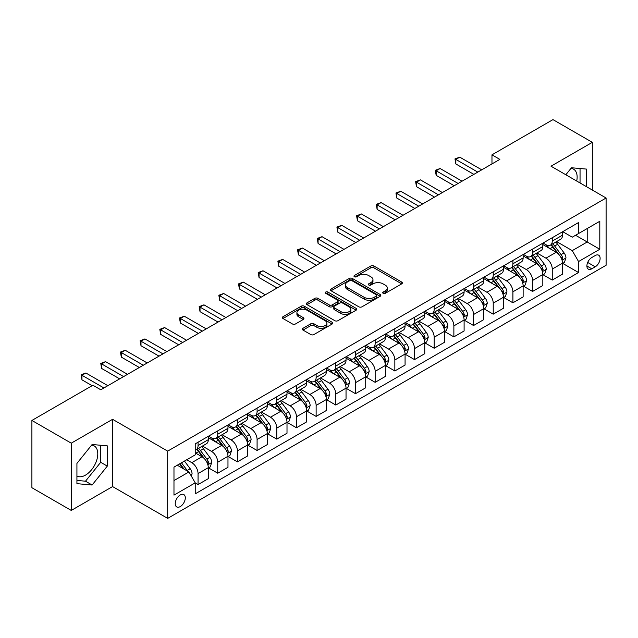 <?xml version="1.0" encoding="UTF-8"?>
<svg xmlns="http://www.w3.org/2000/svg" width="638" height="638" viewBox="0 0 638 638"><rect width="100%" height="100%" fill="white"/><g stroke="black" fill="none" stroke-linecap="round" stroke-linejoin="round"><path stroke-width="0.96" d="M383.151 293.328A1.531 0.885 0 0 0 385.32 293.328L401.733 283.846A2.185 1.26 0 0 0 402.379 282.953A2.185 1.26 0 0 0 401.733 282.068L373.924 266.006A2.185 1.26 0 0 0 370.83 266.006L354.417 275.488A1.531 0.885 0 0 0 353.962 276.11A1.531 0.885 0 0 0 354.417 276.733A1.531 0.885 0 0 0 356.578 276.733L358.7 275.504A6.994 4.035 0 0 1 368.589 275.504L370.909 276.844A6.994 4.035 0 0 1 372.959 279.699A6.994 4.035 0 0 1 370.909 282.554L368.788 283.782A1.531 0.885 0 0 0 368.333 284.404A1.531 0.885 0 0 0 368.788 285.034A1.531 0.885 0 0 0 370.949 285.034L373.07 283.806A6.994 4.035 0 0 1 382.959 283.806L385.28 285.146A6.994 4.035 0 0 1 387.33 287.993A6.994 4.035 0 0 1 385.28 290.848L383.151 292.076A1.531 0.885 0 0 0 382.704 292.706A1.531 0.885 0 0 0 383.151 293.328L383.151 292.076M76.927 476.044A17.362 10.025 120 0 0 85.5 475.119A17.362 10.025 120 0 0 96.848 459.823A17.362 10.025 120 0 0 94.185 445.906A17.362 10.025 120 0 0 91.625 445.117M180.275 506.572A7.122 4.115 120 0 0 184.924 500.288A7.122 4.115 120 0 0 183.832 494.586A7.122 4.115 120 0 0 180.275 494.936A7.122 4.115 120 0 0 175.617 501.213A7.122 4.115 120 0 0 176.71 506.923A7.122 4.115 120 0 0 180.275 506.572M570.978 168.368A17.362 10.025 -60 0 1 573.538 169.15A17.362 10.025 -60 0 1 576.712 181.04M302.994 328.275A2.185 1.26 0 0 0 302.356 329.168A2.185 1.26 0 0 0 302.994 330.061L310.802 334.567A2.185 1.26 0 0 0 313.888 334.567L332.127 324.04A2.185 1.26 0 0 0 332.765 323.147A2.185 1.26 0 0 0 332.127 322.254L304.31 306.2A2.185 1.26 0 0 0 301.224 306.2L282.985 316.727A2.185 1.26 0 0 0 282.347 317.612A2.185 1.26 0 0 0 282.985 318.506L292.411 323.952A2.185 1.26 0 0 0 295.506 323.952L303.305 319.447A2.185 1.26 0 0 0 303.943 318.553A2.185 1.26 0 0 0 303.305 317.66L298.632 314.965A5.846 3.373 0 0 1 296.917 312.572A5.846 3.373 0 0 1 300.53 309.454A5.846 3.373 0 0 1 306.902 310.188L325.213 320.762A5.846 3.373 0 0 1 326.919 323.147A5.846 3.373 0 0 1 323.314 326.265A5.846 3.373 0 0 1 316.942 325.532L313.888 323.769A2.185 1.26 0 0 0 310.802 323.769L302.994 328.275L302.994 330.061M112.583 419.318L71.257 443.171L31.9 420.45L31.9 487.711L71.257 510.432L112.583 486.571L167.674 518.383L167.674 451.13L112.583 419.318L112.583 486.571M592.327 190.052L592.327 142.338L551.001 166.199L606.1 198.003L167.674 451.13M592.327 142.338L552.971 119.617L491.97 154.835L491.97 163.926M31.9 420.45L92.901 385.232L100.772 389.778L499.841 159.38L491.97 154.835M358.859 306.822A2.185 1.26 0 0 0 361.945 306.822L380.176 296.295A2.185 1.26 0 0 0 380.822 295.402A2.185 1.26 0 0 0 380.176 294.509L352.367 278.455A2.185 1.26 0 0 0 349.273 278.455L331.042 288.982A2.185 1.26 0 0 0 330.404 289.867A2.185 1.26 0 0 0 331.042 290.761L358.859 306.822M326.321 293.655A1.531 0.885 0 0 1 327.876 293.871L327.876 292.052L356.156 308.385A2.185 1.26 0 0 1 356.794 309.271A2.185 1.26 0 0 1 356.156 310.164L337.917 320.691A2.185 1.26 0 0 1 334.83 320.691L307.014 304.637L307.014 302.851A2.185 1.26 0 0 0 306.376 303.744A2.185 1.26 0 0 0 307.014 304.637M307.014 302.851L314.821 298.345A2.185 1.26 0 0 1 317.907 298.345L329.192 304.86A2.185 1.26 0 0 0 332.278 304.86L337.454 301.87A2.185 1.26 0 0 0 338.092 300.976A2.185 1.26 0 0 0 337.454 300.083L325.715 293.305A1.531 0.885 0 0 1 325.26 292.683A1.531 0.885 0 0 1 326.209 291.861A1.531 0.885 0 0 1 327.876 292.052M595.238 255.535L591.777 257.537A6.898 3.987 120 0 0 587.263 263.622A6.898 3.987 120 0 0 588.324 269.148A6.898 3.987 120 0 0 591.777 268.805L595.238 266.812A6.898 3.987 120 0 0 599.744 260.727A6.898 3.987 120 0 0 598.691 255.2A6.898 3.987 120 0 0 595.238 255.535M167.674 518.383L606.1 265.264L606.1 198.003M562.732 231.682L572.254 237.176L578.554 233.54L578.554 222.542L195.228 443.857L195.228 454.854L173.975 467.12L173.975 495.12L195.228 482.846L195.228 493.844L578.554 272.538L578.554 261.54L572.254 250.63L556.599 241.595M578.554 233.54L599.8 221.274L599.8 249.267L578.554 261.54M71.257 443.171L71.257 510.432M575.564 235.27L587.207 241.993L587.207 228.548L599.8 221.274M572.254 250.63L587.207 241.993L599.8 249.267M173.975 480.574L188.928 471.945L177.276 465.214M195.228 482.942L198.059 484.577L198.059 473.579A8.908 5.144 -120 0 0 191.767 462.67L186.727 459.759M198.059 484.577L208.291 478.667L208.291 467.67A8.908 5.144 -120 0 0 201.999 456.76L195.228 452.852M208.53 467.893L217.741 473.213L217.741 462.215A8.908 5.144 -120 0 0 211.441 451.313L202.398 446.09M217.741 473.213L227.973 467.303L227.973 456.306A8.908 5.144 -120 0 0 221.673 445.404L208.291 437.676M228.205 456.537L237.416 461.856L237.416 450.859A8.908 5.144 -120 0 0 231.115 439.949L222.08 434.725M237.416 461.856L247.648 455.947L247.648 444.949A8.908 5.144 -120 0 0 241.347 434.039L227.973 426.312M247.887 445.172L257.09 450.492L257.09 439.494A8.908 5.144 -120 0 0 250.798 428.584L241.754 423.369M257.09 450.492L267.322 444.582L267.322 433.585A8.908 5.144 -120 0 0 261.03 422.683L247.648 414.955M267.561 433.816L276.772 439.127L276.772 428.13A8.908 5.144 -120 0 0 270.472 417.228L261.436 412.004M276.772 439.127L287.004 433.226L287.004 422.228A8.908 5.144 -120 0 0 280.704 411.319L267.322 403.591M287.244 422.452L296.447 427.771L296.447 416.774A8.908 5.144 -120 0 0 290.154 405.864L281.111 400.648M296.447 427.771L306.679 421.862L306.679 410.864A8.908 5.144 -120 0 0 300.386 399.954L287.004 392.234M306.918 411.095L316.129 416.407L316.129 405.409A8.908 5.144 -120 0 0 309.829 394.507L300.785 389.284M316.129 416.407L326.361 410.497L326.361 399.5A8.908 5.144 -120 0 0 320.061 388.598L306.679 380.87M326.592 399.731L335.803 405.05L335.803 394.053A8.908 5.144 -120 0 0 329.511 383.143L320.467 377.927M335.803 405.05L346.035 399.141L346.035 388.143A8.908 5.144 -120 0 0 339.743 377.233L326.361 369.514M346.274 388.367L355.486 393.686L355.486 382.688A8.908 5.144 -120 0 0 349.185 371.787L340.142 366.563M355.486 393.686L365.718 387.776L365.718 376.779A8.908 5.144 -120 0 0 359.417 365.877L346.035 358.149M365.949 377.01L375.16 382.329L375.16 371.332A8.908 5.144 -120 0 0 368.868 360.422L359.824 355.199M375.16 382.329L385.392 376.42L385.392 365.422A8.908 5.144 -120 0 0 379.1 354.513L365.718 346.785M385.631 365.646L394.842 370.965L394.842 359.968A8.908 5.144 -120 0 0 388.542 349.058L379.498 343.842M394.842 370.965L405.074 365.056L405.074 354.058A8.908 5.144 -120 0 0 398.774 343.156L385.392 335.428M405.305 354.289L414.517 359.601L414.517 348.603A8.908 5.144 -120 0 0 408.216 337.701L399.181 332.478M414.517 359.601L424.749 353.699L424.749 342.702A8.908 5.144 -120 0 0 418.448 331.792L405.074 324.064M424.988 342.925L434.191 348.244L434.191 337.247A8.908 5.144 -120 0 0 427.899 326.337L418.855 321.121M434.191 348.244L444.423 342.335L444.423 331.337A8.908 5.144 -120 0 0 438.131 320.435L424.749 312.708M444.662 331.569L453.873 336.88L453.873 325.882A8.908 5.144 -120 0 0 447.573 314.981L438.537 309.757M453.873 336.88L464.105 330.978L464.105 319.981A8.908 5.144 -120 0 0 457.805 309.071L444.423 301.343M464.344 320.204L473.548 325.524L473.548 314.526A8.908 5.144 -120 0 0 467.255 303.616L458.212 298.401M473.548 325.524L483.779 319.614L483.779 308.617A8.908 5.144 -120 0 0 477.487 297.707L464.105 289.987M484.019 308.84L493.23 314.159L493.23 303.162A8.908 5.144 -120 0 0 486.93 292.26L477.886 287.036M493.23 314.159L503.462 308.25L503.462 297.252A8.908 5.144 -120 0 0 497.161 286.35L483.779 278.623M503.693 297.483L512.904 302.803L512.904 291.805A8.908 5.144 -120 0 0 506.612 280.895L497.568 275.672M512.904 302.803L523.136 296.893L523.136 285.896A8.908 5.144 -120 0 0 516.844 274.986L503.462 267.266M523.375 286.119L532.586 291.438L532.586 280.441A8.908 5.144 -120 0 0 526.286 269.531L517.243 264.315M532.586 291.438L542.818 285.529L542.818 274.531A8.908 5.144 -120 0 0 536.518 263.63L523.136 255.902M543.05 274.763L552.261 280.074L552.261 269.076A8.908 5.144 -120 0 0 545.961 258.175L536.925 252.951M552.261 280.074L562.493 274.173L562.493 263.175A8.908 5.144 -120 0 0 556.2 252.265L542.818 244.537M543.05 243.038L545.961 244.721A8.908 5.144 -120 0 0 550.419 245.159A8.908 5.144 -120 0 0 552.261 241.084L552.261 237.727M523.375 254.403L526.286 256.085A8.908 5.144 -120 0 0 530.736 256.524A8.908 5.144 -120 0 0 532.586 252.449L532.586 249.083M503.693 265.759L506.612 267.442A8.908 5.144 -120 0 0 511.062 267.888A8.908 5.144 -120 0 0 512.904 263.805L512.904 260.448M484.019 277.123L486.93 278.806A8.908 5.144 -120 0 0 491.38 279.245A8.908 5.144 -120 0 0 493.23 275.169L493.23 271.804M464.344 288.488L467.255 290.162A8.908 5.144 -120 0 0 471.705 290.609A8.908 5.144 -120 0 0 473.548 286.534L473.548 283.168M444.662 299.844L447.573 301.527A8.908 5.144 -120 0 0 452.031 301.965A8.908 5.144 -120 0 0 453.873 297.89L453.873 294.525M424.988 311.208L427.899 312.891A8.908 5.144 -120 0 0 432.349 313.33A8.908 5.144 -120 0 0 434.191 309.255L434.191 305.889M405.305 322.565L408.216 324.248A8.908 5.144 -120 0 0 412.674 324.686A8.908 5.144 -120 0 0 414.517 320.611L414.517 317.253M385.631 333.929L388.542 335.612A8.908 5.144 -120 0 0 392.992 336.051A8.908 5.144 -120 0 0 394.842 331.975L394.842 328.61M365.949 345.286L368.868 346.968A8.908 5.144 -120 0 0 373.318 347.415A8.908 5.144 -120 0 0 375.16 343.332L375.16 339.974M346.274 356.65L349.185 358.333A8.908 5.144 -120 0 0 353.635 358.771A8.908 5.144 -120 0 0 355.486 354.696L355.486 351.331M326.592 368.014L329.511 369.689A8.908 5.144 -120 0 0 333.961 370.136A8.908 5.144 -120 0 0 335.803 366.06L335.803 362.695M306.918 379.371L309.829 381.053A8.908 5.144 -120 0 0 314.279 381.492A8.908 5.144 -120 0 0 316.129 377.417L316.129 374.051M287.244 390.735L290.154 392.418A8.908 5.144 -120 0 0 294.604 392.856A8.908 5.144 -120 0 0 296.447 388.781L296.447 385.416M267.561 402.092L270.472 403.774A8.908 5.144 -120 0 0 274.93 404.213A8.908 5.144 -120 0 0 276.772 400.138L276.772 396.78M247.887 413.456L250.798 415.139A8.908 5.144 -120 0 0 255.248 415.577A8.908 5.144 -120 0 0 257.09 411.502L257.09 408.137M228.205 424.812L231.115 426.495A8.908 5.144 -120 0 0 235.574 426.942A8.908 5.144 -120 0 0 237.416 422.858L237.416 419.501M208.53 436.177L211.441 437.859A8.908 5.144 -120 0 0 215.891 438.298A8.908 5.144 -120 0 0 217.741 434.223L217.741 430.857M562.732 263.398L578.554 272.538M550.419 245.159L560.65 239.258A8.908 5.144 -120 0 0 562.493 235.183L562.493 231.817M530.736 256.524L540.968 250.614A8.908 5.144 -120 0 0 542.818 246.539L542.818 243.174M511.062 267.888L521.294 261.979A8.908 5.144 -120 0 0 523.136 257.904L523.136 254.538M491.38 279.245L501.62 273.335A8.908 5.144 -120 0 0 503.462 269.26L503.462 265.902M471.705 290.609L481.937 284.7A8.908 5.144 -120 0 0 483.779 280.624L483.779 277.259M452.031 301.965L462.263 296.064A8.908 5.144 -120 0 0 464.105 291.981L464.105 288.623M432.349 313.33L442.581 307.42A8.908 5.144 -120 0 0 444.423 303.345L444.423 299.98M412.674 324.686L422.906 318.785A8.908 5.144 -120 0 0 424.749 314.701L424.749 311.344M392.992 336.051L403.224 330.141A8.908 5.144 -120 0 0 405.074 326.066L405.074 322.7M373.318 347.415L383.55 341.505A8.908 5.144 -120 0 0 385.392 337.43L385.392 334.065M353.635 358.771L363.867 352.862A8.908 5.144 -120 0 0 365.718 348.787L365.718 345.421M333.961 370.136L344.193 364.226A8.908 5.144 -120 0 0 346.035 360.151L346.035 356.786M314.279 381.492L324.519 375.583A8.908 5.144 -120 0 0 326.361 371.507L326.361 368.15M294.604 392.856L304.836 386.947A8.908 5.144 -120 0 0 306.679 382.872L306.679 379.506M274.93 404.213L285.162 398.311A8.908 5.144 -120 0 0 287.004 394.228L287.004 390.871M255.248 415.577L265.48 409.668A8.908 5.144 -120 0 0 267.322 405.593L267.322 402.227M235.574 426.942L245.805 421.032A8.908 5.144 -120 0 0 247.648 416.957L247.648 413.591M215.891 438.298L226.123 432.389A8.908 5.144 -120 0 0 227.973 428.313L227.973 424.948M195.228 450.021A8.908 5.144 -120 0 0 196.217 449.662L206.449 443.753A8.908 5.144 -120 0 0 208.291 439.678L208.291 436.312M196.217 449.662A8.908 5.144 -120 0 0 198.059 445.579L198.059 442.222M188.928 471.945L195.228 482.846M586.657 186.782L586.657 169.11L571.465 167.754L565.834 174.756M76.927 483.66L92.111 485.016L107.304 466.115L107.304 445.858L92.111 444.503L76.927 463.403L76.927 483.66M580.046 182.962L580.046 168.52M76.927 480.43L85.5 481.196L100.692 462.303L100.692 445.268M100.692 462.303L107.304 466.115M85.5 481.196L92.111 485.016M383.765 293.544L385.28 292.667A6.994 4.035 0 0 0 387.33 289.811L387.33 287.993M372.959 279.699L372.959 281.517A6.994 4.035 0 0 1 370.909 284.373L369.394 285.25M401.709 283.862L373.924 267.824A2.185 1.26 0 0 0 370.83 267.824L355.023 276.948M380.176 294.509L380.176 296.295L352.367 280.265A2.185 1.26 0 0 0 349.273 280.265L331.074 290.776M376.316 296.024A1.531 0.885 0 0 0 376.763 295.402A1.531 0.885 0 0 0 376.316 294.78L351.905 280.68A1.531 0.885 0 0 0 349.736 280.68L347.503 281.972A6.994 4.035 0 0 0 345.453 284.827A6.994 4.035 0 0 0 347.503 287.682L364.186 297.316A6.994 4.035 0 0 0 374.075 297.316L376.316 296.024L376.316 297.842A1.531 0.885 0 0 0 376.763 297.22L376.763 295.402M345.453 284.827L345.453 286.645A6.994 4.035 0 0 0 347.503 289.5L347.503 287.682M376.316 297.842L374.075 299.134A6.994 4.035 0 0 1 364.186 299.134L347.503 289.5M307.045 304.653L314.821 300.163L314.821 298.345M338.092 300.976L338.092 302.795A2.185 1.26 0 0 1 337.454 303.688L332.278 306.679A2.185 1.26 0 0 1 329.192 306.679L317.907 300.163A2.185 1.26 0 0 0 314.821 300.163M327.876 293.871L356.124 310.18M340.891 311.615A5.846 3.373 0 0 0 347.263 312.349A5.846 3.373 0 0 0 350.876 309.231A5.846 3.373 0 0 0 349.161 306.846L342.71 303.122A2.185 1.26 0 0 0 339.615 303.122L334.44 306.104A2.185 1.26 0 0 0 333.802 306.998A2.185 1.26 0 0 0 334.44 307.891L340.891 311.615L340.891 313.433A5.846 3.373 0 0 0 347.263 314.167A5.846 3.373 0 0 0 350.876 311.049L350.876 309.231M333.802 306.998L333.802 308.816A2.185 1.26 0 0 0 334.44 309.709L334.44 307.891M340.891 313.433L334.44 309.709M326.919 323.147L326.919 324.965A5.846 3.373 0 0 1 323.314 328.084A5.846 3.373 0 0 1 316.942 327.35L313.888 325.587A2.185 1.26 0 0 0 310.802 325.587L303.026 330.077M296.917 312.572L296.917 314.39A5.846 3.373 0 0 0 298.632 316.783L298.632 314.965M303.273 319.463L298.632 316.783M332.095 324.056L304.31 308.01A2.185 1.26 0 0 0 301.224 308.01L283.017 318.522M562.493 263.534L564.383 262.449L565.954 257.904A5.902 3.405 -120 0 0 564.072 252.879L557.644 244.29A17.035 9.833 -120 0 0 555.786 242.065M549.39 248.334A17.035 9.833 -120 0 0 545.897 244.681M561.958 259.921L562.772 258.151A5.902 3.405 -120 0 0 561.081 254.602L554.653 246.021A17.035 9.833 -120 0 0 552.795 243.796M551.208 244.705A14.14 8.158 60 0 1 553.529 247.345L558.968 254.61M550.905 244.88A17.035 9.833 60 0 1 552.763 247.105L557.038 252.815M477.798 172.101L455.843 159.428L459.775 157.155L481.738 169.828M473.867 174.373L455.843 163.966L455.843 159.428L454.974 158.926L459.775 157.155M455.843 163.966L454.974 158.926M542.818 274.898L544.708 273.806L546.28 269.26A5.902 3.405 -120 0 0 544.397 264.236L537.962 255.655A17.035 9.833 -120 0 0 536.103 253.43M529.707 259.698A17.035 9.833 -120 0 0 526.222 256.045M542.276 271.286L543.097 269.515A5.902 3.405 -120 0 0 541.407 265.966L534.971 257.377A17.035 9.833 -120 0 0 533.113 255.152M531.526 256.069A14.14 8.158 60 0 1 533.846 258.709L539.293 265.974M531.223 256.245A17.035 9.833 60 0 1 533.081 258.47L537.363 264.18M523.136 286.255L525.026 285.17L526.597 280.624A5.902 3.405 -120 0 0 524.715 275.6L518.287 267.011A17.035 9.833 -120 0 0 516.429 264.786M510.033 271.054A17.035 9.833 -120 0 0 506.54 267.41M522.602 282.642L523.415 280.872A5.902 3.405 -120 0 0 521.725 277.323L515.297 268.742A17.035 9.833 -120 0 0 513.438 266.517M511.851 267.426A14.14 8.158 60 0 1 514.172 270.065L519.619 277.331M511.548 267.601A17.035 9.833 60 0 1 513.407 269.826L517.681 275.536M503.462 297.619L505.352 296.526L506.923 291.981A5.902 3.405 -120 0 0 505.041 286.956L498.605 278.375A17.035 9.833 -120 0 0 496.747 276.15M490.351 282.419A17.035 9.833 -120 0 0 486.866 278.766M502.919 294.006L503.741 292.236A5.902 3.405 -120 0 0 502.05 288.687L495.614 280.098A17.035 9.833 -120 0 0 493.756 277.873M492.177 278.79A14.14 8.158 60 0 1 494.498 281.43L499.937 288.695M491.866 278.966A17.035 9.833 60 0 1 493.724 281.191L498.007 286.901M458.124 183.465L436.161 170.785L440.1 168.512L462.056 181.192M454.184 185.738L436.161 175.33L436.161 170.785L435.299 170.282L440.1 168.512M436.161 175.33L435.299 170.282M438.442 194.821L416.486 182.149L420.418 179.876L442.381 192.556M434.51 197.094L416.486 186.687L416.486 182.149L415.617 181.647L420.418 179.876M416.486 186.687L415.617 181.647M418.767 206.186L396.804 193.505L400.744 191.233L422.699 203.913M414.828 208.459L396.804 198.051L396.804 193.505L395.943 193.011L400.744 191.233M396.804 198.051L395.943 193.011M483.779 308.983L485.67 307.891L487.249 303.345A5.902 3.405 -120 0 0 485.358 298.321L478.931 289.732A17.035 9.833 -120 0 0 477.072 287.507M470.677 293.775A17.035 9.833 -120 0 0 467.191 290.13M483.245 305.363L484.059 303.592A5.902 3.405 -120 0 0 482.368 300.051L475.94 291.462A17.035 9.833 -120 0 0 474.082 289.237M472.495 290.154A14.14 8.158 60 0 1 474.816 292.786L480.262 300.051M472.192 290.33A17.035 9.833 60 0 1 474.05 292.555L478.325 298.257M399.085 217.55L377.13 204.87L381.061 202.597L403.025 215.277M395.153 219.815L377.13 209.416L377.13 204.87L376.26 204.367L381.061 202.597M377.13 209.416L376.26 204.367M464.105 320.34L465.995 319.247L467.566 314.701A5.902 3.405 -120 0 0 465.684 309.685L459.248 301.096A17.035 9.833 -120 0 0 457.39 298.871M450.994 305.139A17.035 9.833 -120 0 0 447.509 301.487M463.571 316.727L464.384 314.957A5.902 3.405 -120 0 0 462.694 311.408L456.258 302.819A17.035 9.833 -120 0 0 454.4 300.594M452.82 301.511A14.14 8.158 60 0 1 455.141 304.151L460.58 311.416M452.517 301.686A17.035 9.833 60 0 1 454.376 303.911L458.65 309.621M444.423 331.704L446.313 330.612L447.892 326.066A5.902 3.405 -120 0 0 446.01 321.042L439.574 312.453A17.035 9.833 -120 0 0 437.716 310.228M431.32 316.496A17.035 9.833 -120 0 0 427.835 312.851M443.889 328.091L444.702 326.321A5.902 3.405 -120 0 0 443.019 322.772L436.583 314.183A17.035 9.833 -120 0 0 434.725 311.958M433.138 312.875A14.14 8.158 60 0 1 435.459 315.507L440.906 322.78M432.835 313.051A17.035 9.833 60 0 1 434.693 315.276L438.968 320.986M424.749 343.061L426.639 341.976L428.21 337.43A5.902 3.405 -120 0 0 426.328 332.406L419.9 323.817A17.035 9.833 -120 0 0 418.042 321.592M411.638 327.86A17.035 9.833 -120 0 0 408.153 324.208M424.214 339.448L425.028 337.677A5.902 3.405 -120 0 0 423.337 334.129L416.909 325.547A17.035 9.833 -120 0 0 415.051 323.314M413.464 324.232A14.14 8.158 60 0 1 415.785 326.871L421.224 334.137M413.161 324.407A17.035 9.833 60 0 1 415.019 326.632L419.294 332.342M405.074 354.425L406.956 353.332L408.535 348.787A5.902 3.405 -120 0 0 406.653 343.762L400.217 335.181A17.035 9.833 -120 0 0 398.359 332.956M391.963 339.225A17.035 9.833 -120 0 0 388.478 335.572M404.532 350.812L405.345 349.042A5.902 3.405 -120 0 0 403.663 345.493L397.227 336.904A17.035 9.833 -120 0 0 395.369 334.679M393.782 335.596A14.14 8.158 60 0 1 396.102 338.236L401.549 345.501M393.479 335.771A17.035 9.833 60 0 1 395.337 337.996L399.611 343.707M385.392 365.781L387.282 364.697L388.853 360.151A5.902 3.405 -120 0 0 386.971 355.127L380.543 346.538A17.035 9.833 -120 0 0 378.685 344.313M372.289 350.581A17.035 9.833 -120 0 0 368.796 346.936M384.858 362.169L385.671 360.398A5.902 3.405 -120 0 0 383.98 356.849L377.552 348.268A17.035 9.833 -120 0 0 375.694 346.043M374.107 346.952A14.14 8.158 60 0 1 376.428 349.592L381.867 356.857M373.804 347.128A17.035 9.833 60 0 1 375.662 349.353L379.937 355.063M379.411 228.906L357.447 216.226L361.387 213.953L383.35 226.634M375.479 231.179L357.447 220.772L357.447 216.226L356.586 215.732L361.387 213.953M357.447 220.772L356.586 215.732M359.736 240.271L337.773 227.591L341.705 225.318L363.668 237.998M355.797 242.544L337.773 232.136L337.773 227.591L336.904 227.088L341.705 225.318M337.773 232.136L336.904 227.088M340.054 251.627L318.091 238.947L322.031 236.682L343.994 249.354M336.122 253.9L318.091 243.493L318.091 238.947L317.23 238.452L322.031 236.682M318.091 243.493L317.23 238.452M320.38 262.992L298.417 250.311L302.356 248.038L324.311 260.719M316.44 265.264L298.417 254.857L298.417 250.311L297.547 249.809L302.356 248.038M298.417 254.857L297.547 249.809M300.697 274.348L278.742 261.676L282.674 259.403L304.637 272.075M296.766 276.621L278.742 266.213L278.742 261.676L277.873 261.173L282.674 259.403M278.742 266.213L277.873 261.173M365.718 377.146L367.608 376.053L369.179 371.507A5.902 3.405 -120 0 0 367.297 366.483L360.861 357.902A17.035 9.833 -120 0 0 359.003 355.677M352.607 361.945A17.035 9.833 -120 0 0 349.122 358.293M365.175 373.533L365.997 371.763A5.902 3.405 -120 0 0 364.306 368.214L357.87 359.625A17.035 9.833 -120 0 0 356.012 357.4M354.425 358.317A14.14 8.158 60 0 1 356.746 360.956L362.193 368.222M354.122 358.492A17.035 9.833 60 0 1 355.98 360.717L360.263 366.427M281.023 285.712L259.06 273.032L263 270.759L284.955 283.439M277.083 287.985L259.06 277.578L259.06 273.032L258.199 272.53L263 270.759M259.06 277.578L258.199 272.53M346.035 388.51L347.925 387.418L349.496 382.872A5.902 3.405 -120 0 0 347.614 377.848L341.186 369.258A17.035 9.833 -120 0 0 339.328 367.033M332.932 373.302A17.035 9.833 -120 0 0 329.439 369.657M345.501 384.889L346.314 383.119A5.902 3.405 -120 0 0 344.624 379.57L338.196 370.989A17.035 9.833 -120 0 0 336.338 368.764M334.751 369.673A14.14 8.158 60 0 1 337.071 372.313L342.518 379.578M334.448 369.857A17.035 9.833 60 0 1 336.306 372.082L340.58 377.784M261.341 297.077L239.386 284.396L243.317 282.124L265.28 294.804M257.409 299.342L239.386 288.942L239.386 284.396L238.516 283.894L243.317 282.124M239.386 288.942L238.516 283.894M326.361 399.866L328.251 398.774L329.822 394.228A5.902 3.405 -120 0 0 327.94 389.212L321.504 380.623A17.035 9.833 -120 0 0 319.646 378.398M313.25 384.666A17.035 9.833 -120 0 0 309.765 381.014M325.819 396.254L326.64 394.483A5.902 3.405 -120 0 0 324.949 390.934L318.514 382.345A17.035 9.833 -120 0 0 316.655 380.12M315.076 381.038A14.14 8.158 60 0 1 317.397 383.677L322.836 390.942M314.765 381.213A17.035 9.833 60 0 1 316.623 383.438L320.906 389.148M241.666 308.433L219.703 295.753L223.643 293.48L245.598 306.16M237.727 310.706L219.703 300.299L219.703 295.753L218.842 295.258L223.643 293.48M219.703 300.299L218.842 295.258M306.679 411.231L308.569 410.138L310.148 405.593A5.902 3.405 -120 0 0 308.258 400.568L301.83 391.979A17.035 9.833 -120 0 0 299.972 389.754M293.576 396.023A17.035 9.833 -120 0 0 290.091 392.378M306.144 407.618L306.958 405.848A5.902 3.405 -120 0 0 305.267 402.299L298.839 393.71A17.035 9.833 -120 0 0 296.981 391.485M295.394 392.402A14.14 8.158 60 0 1 297.715 395.034L303.162 402.307M295.091 392.577A17.035 9.833 60 0 1 296.949 394.802L301.224 400.505M221.984 319.798L200.029 307.117L203.961 304.844L225.924 317.525M218.052 322.07L200.029 311.663L200.029 307.117L199.16 306.615L203.961 304.844M200.029 311.663L199.16 306.615M287.004 422.587L288.894 421.495L290.465 416.957A5.902 3.405 -120 0 0 288.583 411.933L282.148 403.344A17.035 9.833 -120 0 0 280.289 401.119M273.893 407.387A17.035 9.833 -120 0 0 270.408 403.734M286.47 418.975L287.283 417.204A5.902 3.405 -120 0 0 285.593 413.655L279.157 405.074A17.035 9.833 -120 0 0 277.299 402.841M275.72 403.758A14.14 8.158 60 0 1 278.04 406.398L283.479 413.663M275.417 403.934A17.035 9.833 60 0 1 277.275 406.159L281.549 411.869M202.31 331.154L180.347 318.474L184.286 316.209L206.249 328.881M198.378 333.427L180.347 323.019L180.347 318.474L179.485 317.979L184.286 316.209M180.347 323.019L179.485 317.979M267.322 433.952L269.212 432.859L270.791 428.313A5.902 3.405 -120 0 0 268.909 423.289L262.473 414.708A17.035 9.833 -120 0 0 260.615 412.475M254.219 418.751A17.035 9.833 -120 0 0 250.734 415.099M266.788 430.339L267.601 428.569A5.902 3.405 -120 0 0 265.918 425.02L259.483 416.431A17.035 9.833 -120 0 0 257.624 414.206M256.037 415.123A14.14 8.158 60 0 1 258.358 417.762L263.805 425.028M255.734 415.298A17.035 9.833 60 0 1 257.592 417.523L261.867 423.233M182.635 342.518L160.672 329.838L164.604 327.565L186.567 340.245M178.696 344.791L160.672 334.384L160.672 329.838L159.803 329.336L164.604 327.565M160.672 334.384L159.803 329.336M247.648 445.308L249.538 444.223L251.109 439.678A5.902 3.405 -120 0 0 249.227 434.653L242.799 426.064A17.035 9.833 -120 0 0 240.941 423.839M234.537 430.108A17.035 9.833 -120 0 0 231.052 426.463M247.113 441.695L247.927 439.925A5.902 3.405 -120 0 0 246.236 436.376L239.808 427.795A17.035 9.833 -120 0 0 237.95 425.57M236.363 426.479A14.14 8.158 60 0 1 238.684 429.119L244.123 436.384M236.06 426.655A17.035 9.833 60 0 1 237.918 428.88L242.193 434.59M227.973 456.672L229.855 455.58L231.434 451.034A5.902 3.405 -120 0 0 229.552 446.01L223.117 437.429A17.035 9.833 -120 0 0 221.258 435.204M214.862 441.472A17.035 9.833 -120 0 0 211.377 437.82M227.431 453.06L228.244 451.289A5.902 3.405 -120 0 0 226.562 447.74L220.126 439.151A17.035 9.833 -120 0 0 218.268 436.926M216.681 437.843A14.14 8.158 60 0 1 219.001 440.483L224.448 447.748M216.378 438.019A17.035 9.833 60 0 1 218.236 440.244L222.51 445.954M208.291 468.029L210.181 466.944L211.752 462.398A5.902 3.405 -120 0 0 209.87 457.374L203.442 448.785A17.035 9.833 -120 0 0 201.584 446.56M207.757 464.416L208.57 462.646A5.902 3.405 -120 0 0 206.879 459.097L200.452 450.516A17.035 9.833 -120 0 0 198.593 448.291M197.006 449.2A14.14 8.158 60 0 1 199.327 451.84L204.766 459.105M196.703 449.375A17.035 9.833 60 0 1 198.562 451.608L202.836 457.31M191.288 476.028L192.078 473.755A5.902 3.405 -120 0 0 190.196 468.731L184.454 461.075M187.739 471.251A5.902 3.405 -120 0 0 187.205 470.461L181.463 462.797M179.988 463.651L184.111 469.161M179.573 463.89L183.074 468.563M162.953 353.875L140.998 341.202L144.93 338.93L166.893 351.602M159.022 356.148L140.998 345.74L140.998 341.202L140.129 340.7L144.93 338.93M140.998 345.74L140.129 340.7M143.279 365.239L121.316 352.559L125.255 350.286L147.211 362.966M139.339 367.512L121.316 357.105L121.316 352.559L120.446 352.056L125.255 350.286M121.316 357.105L120.446 352.056M123.597 376.595L101.641 363.923L105.573 361.65L127.536 374.331M119.665 378.868L101.641 368.469L101.641 363.923L100.772 363.421L105.573 361.65M101.641 368.469L100.772 363.421M103.922 387.96L81.959 375.28L85.899 373.007L107.854 385.687M92.111 385.687L81.959 379.825L81.959 375.28L81.098 374.785L85.899 373.007M81.959 379.825L81.098 374.785M191.767 462.67L201.999 456.76M211.441 451.313L221.673 445.404M231.115 439.949L241.347 434.039M250.798 428.584L261.03 422.683M270.472 417.228L280.704 411.319M290.154 405.864L300.386 399.954M309.829 394.507L320.061 388.598M329.511 383.143L339.743 377.233M349.185 371.787L359.417 365.877M368.868 360.422L379.1 354.513M388.542 349.058L398.774 343.156M408.216 337.701L418.448 331.792M427.899 326.337L438.131 320.435M447.573 314.981L457.805 309.071M467.255 303.616L477.487 297.707M486.93 292.26L497.161 286.35M506.612 280.895L516.844 274.986M526.286 269.531L536.518 263.63M545.961 258.175L556.2 252.265M552.261 241.084L562.493 235.183M552.261 269.076L562.493 263.175M532.586 280.441L542.818 274.531M532.586 252.449L542.818 246.539M512.904 291.805L523.136 285.896M512.904 263.805L523.136 257.904M493.23 303.162L503.462 297.252M493.23 275.169L503.462 269.26M473.548 314.526L483.779 308.617M473.548 286.534L483.779 280.624M453.873 325.882L464.105 319.981M453.873 297.89L464.105 291.981M434.191 337.247L444.423 331.337M434.191 309.255L444.423 303.345M414.517 348.603L424.749 342.702M414.517 320.611L424.749 314.701M394.842 359.968L405.074 354.058M394.842 331.975L405.074 326.066M375.16 371.332L385.392 365.422M375.16 343.332L385.392 337.43M355.486 382.688L365.718 376.779M355.486 354.696L365.718 348.787M335.803 394.053L346.035 388.143M335.803 366.06L346.035 360.151M316.129 405.409L326.361 399.5M316.129 377.417L326.361 371.507M296.447 416.774L306.679 410.864M296.447 388.781L306.679 382.872M276.772 428.13L287.004 422.228M276.772 400.138L287.004 394.228M257.09 439.494L267.322 433.585M257.09 411.502L267.322 405.593M237.416 450.859L247.648 444.949M237.416 422.858L247.648 416.957M217.741 462.215L227.973 456.306M217.741 434.223L227.973 428.313M198.059 473.579L208.291 467.67M198.059 445.579L208.291 439.678M587.686 262.449L595.238 266.812M586.896 265.99L591.777 268.805M385.28 292.667L385.28 290.848M368.788 285.034L368.788 283.782M370.909 284.373L370.909 282.554M354.417 276.733L354.417 275.488M370.83 267.824L370.83 266.006M373.924 267.824L373.924 266.006M401.733 283.846L401.733 282.068M331.042 290.761L331.042 288.982M349.273 280.265L349.273 278.455M352.367 280.265L352.367 278.455M364.186 299.134L364.186 297.316M374.075 299.134L374.075 297.316M317.907 300.163L317.907 298.345M329.192 306.679L329.192 304.86M332.278 306.679L332.278 304.86M337.454 303.688L337.454 301.87M356.156 310.164L356.156 308.385M310.802 325.587L310.802 323.769M313.888 325.587L313.888 323.769M316.942 327.35L316.942 325.532M303.305 319.447L303.305 317.66M282.985 318.506L282.985 316.727M301.224 308.01L301.224 306.2M304.31 308.01L304.31 306.2M332.127 324.04L332.127 322.254M562.054 260.248L565.914 258.015M554.653 246.021L557.644 244.29M550.012 248.692L552.763 247.105M561.081 254.602L564.072 252.879M560.619 256.907L562.772 258.151M542.372 271.605L546.24 269.38M534.971 257.377L537.962 255.655M530.337 260.057L533.081 258.47M541.407 265.966L544.397 264.236M540.936 268.271L543.097 269.515M522.697 282.969L526.565 280.736M515.297 268.742L518.287 267.011M510.655 271.421L513.407 269.826M521.725 277.323L524.715 275.6M521.262 279.627L523.415 280.872M503.023 294.325L506.883 292.1M495.614 280.098L498.605 278.375M490.981 282.778L493.724 281.191M502.05 288.687L505.041 286.956M501.58 290.992L503.741 292.236M483.341 305.69L487.209 303.457M475.94 291.462L478.931 289.732M471.299 294.142L474.05 292.555M482.368 300.051L485.358 298.321M481.905 302.348L484.059 303.592M463.666 317.054L467.526 314.821M456.258 302.819L459.248 301.096M451.624 305.498L454.376 303.911M462.694 311.408L465.684 309.685M462.223 313.713L464.384 314.957M443.984 328.411L447.852 326.178M436.583 314.183L439.574 312.453M431.942 316.863L434.693 315.276M443.019 322.772L446.01 321.042M442.549 325.077L444.702 326.321M424.31 339.775L428.17 337.542M416.909 325.547L419.9 323.817M412.268 328.219L415.019 326.632M423.337 334.129L426.328 332.406M422.866 336.433L425.028 337.677M404.628 351.131L408.495 348.898M397.227 336.904L400.217 335.181M392.593 339.583L395.337 337.996M403.663 345.493L406.653 343.762M403.192 347.798L405.345 349.042M384.953 362.496L388.813 360.263M377.552 348.268L380.543 346.538M372.911 350.94L375.662 349.353M383.98 356.849L386.971 355.127M383.518 359.154L385.671 360.398M365.271 373.852L369.139 371.627M357.87 359.625L360.861 357.902M353.237 362.304L355.98 360.717M364.306 368.214L367.297 366.483M363.835 370.519L365.997 371.763M345.597 385.216L349.464 382.983M338.196 370.989L341.186 369.258M333.554 373.669L336.306 372.082M344.624 379.57L347.614 377.848M344.161 381.875L346.314 383.119M325.922 396.581L329.782 394.348M318.514 382.345L321.504 380.623M313.88 385.025L316.623 383.438M324.949 390.934L327.94 389.212M324.479 393.239L326.64 394.483M306.24 407.937L310.108 405.704M298.839 393.71L301.83 391.979M294.198 396.389L296.949 394.802M305.267 402.299L308.258 400.568M304.804 404.596L306.958 405.848M286.566 419.302L290.426 417.069M279.157 405.074L282.148 403.344M274.523 407.746L277.275 406.159M285.593 413.655L288.583 411.933M285.122 415.96L287.283 417.204M266.883 430.658L270.751 428.425M259.483 416.431L262.473 414.708M254.841 419.11L257.592 417.523M265.918 425.02L268.909 423.289M265.448 427.324L267.601 428.569M247.209 442.022L251.069 439.789M239.808 427.795L242.799 426.064M235.167 430.467L237.918 428.88M246.236 436.376L249.227 434.653M245.774 438.681L247.927 439.925M227.527 453.379L231.395 451.154M220.126 439.151L223.117 437.429M215.492 441.831L218.236 440.244M226.562 447.74L229.552 446.01M226.091 450.045L228.244 451.289M207.852 464.743L211.712 462.51M200.452 450.516L203.442 448.785M195.81 453.195L198.562 451.608M206.879 459.097L209.87 457.374M206.417 461.402L208.57 462.646M190.547 474.736L192.038 473.875M187.205 470.461L190.196 468.731"/></g></svg>
